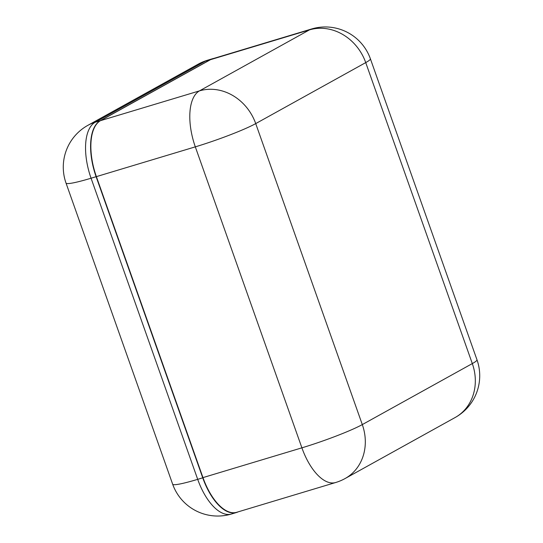 <?xml version="1.0" encoding="UTF-8"?>
<svg xmlns="http://www.w3.org/2000/svg" width="543" height="543" viewBox="0 0 543 543"><rect width="100%" height="100%" fill="white"/><g stroke="black" fill="none" stroke-linecap="round" stroke-linejoin="round"><path stroke-width="0.81" d="M202.967 477.609L301.901 447.832A47.791 22.473 73.3 0 0 335.683 482.51L236.748 512.28A47.791 22.473 -106.7 0 1 202.967 477.609L96.382 176.631A47.791 22.473 -106.7 0 1 100.503 120.661L210.521 59.662A47.791 22.473 -106.7 0 1 212.632 58.766L311.567 28.989A47.791 22.473 73.3 0 0 309.456 29.885L210.521 59.662M213.827 58.406A47.791 22.473 73.3 0 0 212.612 58.698A47.791 22.473 73.3 0 0 210.494 59.594L100.231 120.736A47.791 22.473 73.3 0 0 96.111 176.699L202.743 477.82A47.791 22.473 73.3 0 0 236.524 512.49A47.791 22.473 73.3 0 0 238.092 511.879M335.683 482.51A47.791 47.791 0 0 0 345.09 478.539A47.791 41.96 -119 0 0 362.303 424.585L472.315 363.586L365.731 62.601L255.719 123.6L362.303 424.585A47.791 4.29 -19.5 0 1 301.901 447.832L195.317 146.854L96.382 176.631M100.503 120.661L199.437 90.891L309.456 29.885A47.791 41.96 -119 0 1 365.731 62.601A47.791 4.29 -19.5 0 0 370.394 58.807A47.791 47.791 0 0 0 311.567 28.989M476.978 359.785A47.791 4.29 160.5 0 1 472.315 363.586A47.791 41.96 -119 0 1 455.102 417.54A47.791 47.791 0 0 0 476.978 359.785L370.394 58.807M199.437 90.891A47.791 22.473 73.3 0 0 195.317 146.854A47.791 4.29 160.5 0 0 255.719 123.6A47.791 41.96 -119 0 0 199.437 90.891M96.111 176.699L91.068 178.219L197.7 479.34L202.743 477.82M210.494 59.594L205.451 61.108L95.188 122.25L100.231 120.736M87.898 125.324A47.791 47.791 0 0 0 66.022 183.079A47.791 4.29 160.5 0 0 91.068 178.219A47.791 22.473 -106.7 0 1 95.188 122.25A47.791 41.96 -119 0 0 87.898 125.324L198.168 64.183A47.791 41.96 61 0 1 205.451 61.108A47.791 22.473 -106.7 0 1 207.569 60.212L212.612 58.698M172.654 484.193A47.791 47.791 0 0 0 231.481 514.011A47.791 22.473 -106.7 0 1 197.7 479.34A47.791 4.29 160.5 0 1 172.654 484.193L66.022 183.079M345.09 478.539L455.102 417.54M207.569 60.212A47.791 47.791 0 0 0 198.168 64.183M231.481 514.011L236.524 512.49"/></g></svg>
